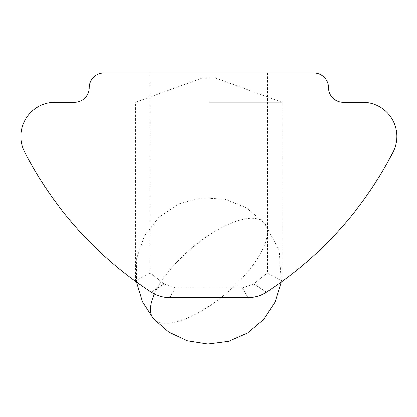 <?xml version="1.0" encoding="UTF-8"?>
<svg xmlns="http://www.w3.org/2000/svg" width="417" height="417" viewBox="0 0 417 417"><rect width="100%" height="100%" fill="white"/><g stroke="black" fill="none" stroke-linecap="round" stroke-linejoin="round"><path stroke-width="0.31" stroke-dasharray="2.08 1.56" d="M135.051 280.99L150.266 273.224C150.756 273.161 155.353 276.732 164.058 283.935L175.437 287.86L242.293 287.86L253.672 283.935C262.366 276.737 266.963 273.166 267.469 273.224C266.979 273.161 262.382 276.732 253.672 283.935L242.293 287.86L175.437 287.86L164.058 283.935C155.364 276.737 150.766 273.166 150.266 273.224L150.266 72.985L267.469 72.985L150.266 72.985M282.684 280.99L267.469 273.224L267.469 72.985M247.901 297.629L208.865 297.629L247.865 297.629L242.293 287.86L247.875 297.608C254.907 297.493 261.099 295.669 266.453 292.135C287.078 278.118 287.078 278.118 266.453 292.135C261.495 295.549 255.298 297.378 247.865 297.629A34.184 34.184 0 0 0 266.453 292.135A366.267 366.267 0 0 0 393.106 152.09A34.184 34.184 0 0 0 362.696 102.285L343.165 102.285A14.652 14.652 0 0 1 328.513 87.638A14.652 14.652 0 0 0 313.86 72.985L103.869 72.985A14.652 14.652 0 0 0 89.217 87.638A14.652 14.652 0 0 1 74.57 102.285L55.034 102.285A34.184 34.184 0 0 0 24.629 152.09A366.267 366.267 0 0 0 151.282 292.135C130.657 278.118 130.657 278.118 151.282 292.135C156.239 295.549 162.432 297.378 169.87 297.629C162.474 297.41 156.276 295.58 151.282 292.135A34.184 34.184 0 0 0 169.87 297.629L208.865 297.629L169.87 297.629L175.437 287.86L169.86 297.608C162.828 297.493 156.636 295.669 151.282 292.135L164.058 283.935L151.288 292.166C129.656 277.404 129.656 277.394 151.282 292.135L145.59 288.371M208.865 102.285L282.116 102.285L208.865 102.285M208.865 77.87L202.698 77.87L208.865 77.87M154.436 293.949A73.251 28.382 139.1 0 1 216.553 230.377A73.251 28.382 -40.9 0 1 264.206 222.772L279.187 250.252L281.251 282.022L266.453 292.135L253.672 283.935L266.442 292.166C261.047 295.684 254.855 297.503 247.865 297.629L169.87 297.629C162.875 297.503 156.683 295.684 151.288 292.166C129.656 277.404 129.656 277.394 151.282 292.135M266.442 292.166C288.074 277.404 288.079 277.394 266.453 292.135C288.079 277.394 288.074 277.404 266.442 292.166M153.529 318.765A73.251 28.382 139.1 0 0 201.176 311.165A73.251 28.382 -40.9 0 0 264.206 222.772L246.614 207.989L224.987 199.31L201.51 197.887L178.669 204.028L158.929 217.174L144.412 235.959L136.667 258.378L136.484 282.022M202.698 77.87L135.614 102.285L135.614 281.397M215.031 77.87L282.116 102.285L282.116 281.397"/><path stroke-width="0.63" d="M135.614 281.397L145.59 288.371M24.629 152.09A34.184 34.184 0 0 1 55.034 102.285L74.57 102.285A14.652 14.652 0 0 0 89.217 87.638A14.652 14.652 0 0 1 103.869 72.985L313.86 72.985A14.652 14.652 0 0 1 328.513 87.638A14.652 14.652 0 0 0 343.165 102.285L362.696 102.285A34.184 34.184 0 0 1 393.106 152.09A366.267 366.267 0 0 1 266.453 292.135A34.184 34.184 0 0 1 247.865 297.629L169.87 297.629A34.184 34.184 0 0 1 151.282 292.135A366.267 366.267 0 0 1 24.629 152.09M282.116 281.397L281.251 282.022L275.116 302.023L263.57 319.485L247.562 332.964L228.433 341.361L207.786 344.015L187.342 340.788L168.776 332.078L153.529 318.765L142.489 301.752L136.484 282.022M247.865 297.629C255.261 297.41 261.454 295.58 266.453 292.135M154.436 293.949A73.251 28.382 139.1 0 0 153.529 318.765"/></g></svg>
